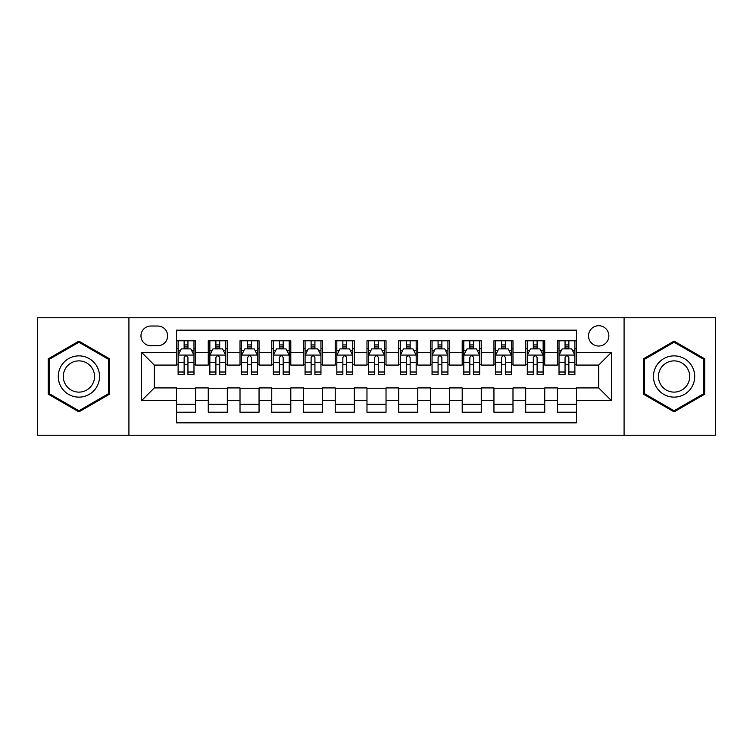 <?xml version="1.0" encoding="UTF-8"?>
<svg xmlns="http://www.w3.org/2000/svg" width="753" height="753" viewBox="0 0 753 753"><rect width="100%" height="100%" fill="white"/><g stroke="black" fill="none" stroke-linecap="round" stroke-linejoin="round"><path stroke-width="1.13" d="M598.701 325.71A10.156 10.156 0 0 0 588.535 335.866A10.156 10.156 0 0 0 598.701 346.032A10.156 10.156 0 0 0 608.857 335.866A10.156 10.156 0 0 0 598.701 325.71M624.086 435.225L715.35 435.225L715.35 317.775L624.086 317.775L624.086 435.225L128.914 435.225L128.914 317.775L37.65 317.775L37.65 435.225L128.914 435.225M576.478 340.789L557.427 340.789L557.427 352.376L544.739 352.376L544.739 365.073L557.427 365.073L557.427 352.376M544.739 352.376L544.739 340.789L525.688 340.789L525.688 352.376L512.991 352.376L512.991 365.073L525.688 365.073L525.688 352.376M512.991 352.376L512.991 340.789L493.949 340.789L493.949 352.376L481.252 352.376L481.252 365.073L493.949 365.073L493.949 352.376M481.252 352.376L481.252 340.789L462.201 340.789L462.201 352.376L449.503 352.376L449.503 365.073L462.201 365.073L462.201 352.376M449.503 352.376L449.503 340.789L430.462 340.789L430.462 352.376L417.764 352.376L417.764 365.073L430.462 365.073L430.462 352.376M417.764 352.376L417.764 340.789L398.723 340.789L398.723 352.376L386.025 352.376L386.025 365.073L398.723 365.073L398.723 352.376M386.025 352.376L386.025 340.789L366.975 340.789L366.975 352.376L354.277 352.376L354.277 365.073L366.975 365.073L366.975 352.376M354.277 352.376L354.277 340.789L335.236 340.789L335.236 352.376L322.538 352.376L322.538 365.073L335.236 365.073L335.236 352.376M322.538 352.376L322.538 340.789L303.497 340.789L303.497 352.376L290.799 352.376L290.799 365.073L303.497 365.073L303.497 352.376M290.799 352.376L290.799 340.789L271.748 340.789L271.748 352.376L259.051 352.376L259.051 365.073L271.748 365.073L271.748 352.376M259.051 352.376L259.051 340.789L240.009 340.789L240.009 352.376L227.312 352.376L227.312 365.073L240.009 365.073L240.009 352.376M227.312 352.376L227.312 340.789L208.261 340.789L208.261 365.073L195.573 365.073L195.573 340.789L176.522 340.789M176.522 412.211L195.573 412.211L195.573 387.927L208.261 387.927L208.261 412.211L227.312 412.211L227.312 387.927L240.009 387.927L240.009 400.624L227.312 400.624M240.009 400.624L240.009 412.211L259.051 412.211L259.051 387.927L271.748 387.927L271.748 400.624L259.051 400.624M271.748 400.624L271.748 412.211L290.799 412.211L290.799 387.927L303.497 387.927L303.497 400.624L290.799 400.624M303.497 400.624L303.497 412.211L322.538 412.211L322.538 387.927L335.236 387.927L335.236 400.624L322.538 400.624M335.236 400.624L335.236 412.211L354.277 412.211L354.277 387.927L366.975 387.927L366.975 400.624L354.277 400.624M366.975 400.624L366.975 412.211L386.025 412.211L386.025 387.927L398.723 387.927L398.723 400.624L386.025 400.624M398.723 400.624L398.723 412.211L417.764 412.211L417.764 387.927L430.462 387.927L430.462 400.624L417.764 400.624M430.462 400.624L430.462 412.211L449.503 412.211L449.503 387.927L462.201 387.927L462.201 400.624L449.503 400.624M462.201 400.624L462.201 412.211L481.252 412.211L481.252 387.927L493.949 387.927L493.949 400.624L481.252 400.624M493.949 400.624L493.949 412.211L512.991 412.211L512.991 387.927L525.688 387.927L525.688 400.624L512.991 400.624M525.688 400.624L525.688 412.211L544.739 412.211L544.739 387.927L557.427 387.927L557.427 400.624L544.739 400.624M150.807 345.712L157.791 345.712A9.836 9.836 0 0 0 167.637 335.866A9.836 9.836 0 0 0 157.791 326.03L150.807 326.03A9.836 9.836 0 0 0 140.971 335.866A9.836 9.836 0 0 0 150.807 345.712M624.086 317.775L128.914 317.775M576.478 352.376L576.478 330.153L176.522 330.153L176.522 365.073L154.299 365.073L154.299 387.927L176.522 387.927L176.522 422.847L576.478 422.847L576.478 387.927L598.701 387.927L598.701 365.073L576.478 365.073L576.478 352.376L611.398 352.376L611.398 400.624L576.478 400.624M176.522 400.624L141.602 400.624L141.602 352.376L176.522 352.376M557.427 400.624L557.427 412.211L576.478 412.211M176.522 348.724L178.113 348.724M184.137 348.724L187.949 348.724M193.982 348.724L195.573 348.724M176.522 364.753L178.113 364.753M184.137 364.753L187.949 364.753M193.982 364.753L195.573 364.753M176.522 388.247L195.573 388.247M176.522 404.276L195.573 404.276M208.261 364.753L209.852 364.753M215.885 364.753L219.697 364.753M225.721 364.753L227.312 364.753M208.261 348.724L209.852 348.724M215.885 348.724L219.697 348.724M225.721 348.724L227.312 348.724M208.261 388.247L227.312 388.247M208.261 404.276L227.312 404.276M240.009 388.247L259.051 388.247M240.009 404.276L259.051 404.276M240.009 348.724L241.591 348.724M247.624 348.724L251.436 348.724M257.47 348.724L259.051 348.724M240.009 364.753L241.591 364.753M247.624 364.753L251.436 364.753M257.47 364.753L259.051 364.753M271.748 388.247L290.799 388.247M271.748 404.276L290.799 404.276M271.748 348.724L273.339 348.724M279.372 348.724L283.175 348.724M289.208 348.724L290.799 348.724M271.748 364.753L273.339 364.753M279.372 364.753L283.175 364.753M289.208 364.753L290.799 364.753M303.497 388.247L322.538 388.247M303.497 404.276L322.538 404.276M303.497 348.724L305.078 348.724M311.111 348.724L314.923 348.724M320.947 348.724L322.538 348.724M303.497 364.753L305.078 364.753M311.111 364.753L314.923 364.753M320.947 364.753L322.538 364.753M335.236 388.247L354.277 388.247M335.236 404.276L354.277 404.276M335.236 348.724L336.826 348.724M342.85 348.724L346.662 348.724M352.696 348.724L354.277 348.724M335.236 364.753L336.826 364.753M342.85 364.753L346.662 364.753M352.696 364.753L354.277 364.753M366.975 388.247L386.025 388.247M366.975 404.276L386.025 404.276M366.975 348.724L368.565 348.724M374.599 348.724L378.401 348.724M384.435 348.724L386.025 348.724M366.975 364.753L368.565 364.753M374.599 364.753L378.401 364.753M384.435 364.753L386.025 364.753M398.723 388.247L417.764 388.247M398.723 404.276L417.764 404.276M398.723 348.724L400.304 348.724M406.338 348.724L410.15 348.724M416.174 348.724L417.764 348.724M398.723 364.753L400.304 364.753M406.338 364.753L410.15 364.753M416.174 364.753L417.764 364.753M430.462 388.247L449.503 388.247M430.462 404.276L449.503 404.276M430.462 348.724L432.053 348.724M438.077 348.724L441.889 348.724M447.922 348.724L449.503 348.724M430.462 364.753L432.053 364.753M438.077 364.753L441.889 364.753M447.922 364.753L449.503 364.753M462.201 388.247L481.252 388.247M462.201 404.276L481.252 404.276M462.201 348.724L463.792 348.724M469.825 348.724L473.628 348.724M479.661 348.724L481.252 348.724M462.201 364.753L463.792 364.753M469.825 364.753L473.628 364.753M479.661 364.753L481.252 364.753M493.949 388.247L512.991 388.247M493.949 404.276L512.991 404.276M493.949 348.724L495.53 348.724M501.564 348.724L505.376 348.724M511.409 348.724L512.991 348.724M493.949 364.753L495.53 364.753M501.564 364.753L505.376 364.753M511.409 364.753L512.991 364.753M525.688 388.247L544.739 388.247M525.688 404.276L544.739 404.276M525.688 348.724L527.279 348.724M533.303 348.724L537.115 348.724M543.148 348.724L544.739 348.724M525.688 364.753L527.279 364.753M533.303 364.753L537.115 364.753M543.148 364.753L544.739 364.753M557.427 388.247L576.478 388.247M557.427 404.276L576.478 404.276M557.427 348.724L559.018 348.724M565.051 348.724L568.863 348.724M574.887 348.724L576.478 348.724M557.427 364.753L559.018 364.753M565.051 364.753L568.863 364.753M574.887 364.753L576.478 364.753M154.299 365.073L141.602 352.376M154.299 387.927L141.602 400.624M611.398 352.376L598.701 365.073M611.398 400.624L598.701 387.927M78.914 411.872L109.543 394.186L109.543 358.814L78.914 341.128L48.286 358.814L48.286 394.186L78.914 411.872M704.714 358.814L674.086 341.128L643.457 358.814L643.457 394.186L674.086 411.872L704.714 394.186L704.714 358.814M187.949 344.912L184.137 344.912M193.982 372.01L187.949 372.01L187.949 374.599L193.982 374.599L193.982 355.237L190.81 348.884L181.285 348.884L178.113 355.237L178.113 374.599L184.137 374.599L184.137 372.01L178.113 372.01M178.113 355.237L178.113 340.789M193.982 355.237L193.982 340.789M184.137 348.884L184.137 340.789M187.949 340.789L187.949 348.884M187.949 372.01L187.949 357.609C186.678 355.171 185.417 355.171 184.137 357.609L184.137 372.01M78.914 355.868A20.632 20.632 0 0 0 58.282 376.5A20.632 20.632 0 0 0 78.914 397.132A20.632 20.632 0 0 0 99.547 376.5A20.632 20.632 0 0 0 78.914 355.868M78.914 360.875A15.625 15.625 0 0 0 63.29 376.5A15.625 15.625 0 0 0 78.914 392.125A15.625 15.625 0 0 0 94.539 376.5A15.625 15.625 0 0 0 78.914 360.875M108.592 393.631L78.914 410.771L49.237 393.631L49.237 359.369L78.914 342.229L108.592 359.369L108.592 393.631M656.221 366.184A20.632 20.632 0 0 0 663.77 394.365A20.632 20.632 0 0 0 691.951 386.816A20.632 20.632 0 0 0 684.402 358.635A20.632 20.632 0 0 0 656.221 366.184M660.56 368.688A15.625 15.625 0 0 0 666.273 390.026A15.625 15.625 0 0 0 687.611 384.312A15.625 15.625 0 0 0 681.898 362.974A15.625 15.625 0 0 0 660.56 368.688M703.763 359.369L703.763 393.631L674.086 410.771L644.408 393.631L644.408 359.369L674.086 342.229L703.763 359.369M219.697 344.912L215.885 344.912M225.721 372.01L219.697 372.01L219.697 374.599L225.721 374.599L225.721 355.237L222.549 348.884L213.024 348.884L209.852 355.237L209.852 374.599L215.885 374.599L215.885 372.01L209.852 372.01M209.852 355.237L209.852 340.789M225.721 355.237L225.721 340.789M215.885 348.884L215.885 340.789M219.697 340.789L219.697 348.884M219.697 372.01L219.697 357.609C218.426 355.171 217.156 355.171 215.885 357.609L215.885 372.01M251.436 344.912L247.624 344.912M257.47 372.01L251.436 372.01L251.436 374.599L257.47 374.599L257.47 355.237L254.288 348.884L244.772 348.884L241.591 355.237L241.591 374.599L247.624 374.599L247.624 372.01L241.591 372.01M241.591 355.237L241.591 340.789M257.47 355.237L257.47 340.789M247.624 348.884L247.624 340.789M251.436 340.789L251.436 348.884M251.436 372.01L251.436 357.609C250.165 355.171 248.895 355.171 247.624 357.609L247.624 372.01M283.175 344.912L279.372 344.912M289.208 372.01L283.175 372.01L283.175 374.599L289.208 374.599L289.208 355.237L286.036 348.884L276.511 348.884L273.339 355.237L273.339 374.599L279.372 374.599L279.372 372.01L273.339 372.01M273.339 355.237L273.339 340.789M289.208 355.237L289.208 340.789M279.372 348.884L279.372 340.789M283.175 340.789L283.175 348.884M283.175 372.01L283.175 357.609C281.914 355.171 280.643 355.171 279.372 357.609L279.372 372.01M314.923 344.912L311.111 344.912M320.947 372.01L314.923 372.01L314.923 374.599L320.947 374.599L320.947 355.237L317.775 348.884L308.25 348.884L305.078 355.237L305.078 374.599L311.111 374.599L311.111 372.01L305.078 372.01M305.078 355.237L305.078 340.789M320.947 355.237L320.947 340.789M311.111 348.884L311.111 340.789M314.923 340.789L314.923 348.884M314.923 372.01L314.923 357.609C313.653 355.171 312.382 355.171 311.111 357.609L311.111 372.01M346.662 344.912L342.85 344.912M352.696 372.01L346.662 372.01L346.662 374.599L352.696 374.599L352.696 355.237L349.514 348.884L339.998 348.884L336.826 355.237L336.826 374.599L342.85 374.599L342.85 372.01L336.826 372.01M336.826 355.237L336.826 340.789M352.696 355.237L352.696 340.789M342.85 348.884L342.85 340.789M346.662 340.789L346.662 348.884M346.662 372.01L346.662 357.609C345.392 355.171 344.121 355.171 342.85 357.609L342.85 372.01M378.401 344.912L374.599 344.912M384.435 372.01L378.401 372.01L378.401 374.599L384.435 374.599L384.435 355.237L381.263 348.884L371.737 348.884L368.565 355.237L368.565 374.599L374.599 374.599L374.599 372.01L368.565 372.01M368.565 355.237L368.565 340.789M384.435 355.237L384.435 340.789M374.599 348.884L374.599 340.789M378.401 340.789L378.401 348.884M378.401 372.01L378.401 357.609C377.14 355.171 375.869 355.171 374.599 357.609L374.599 372.01M410.15 344.912L406.338 344.912M416.174 372.01L410.15 372.01L410.15 374.599L416.174 374.599L416.174 355.237L413.002 348.884L403.486 348.884L400.304 355.237L400.304 374.599L406.338 374.599L406.338 372.01L400.304 372.01M400.304 355.237L400.304 340.789M416.174 355.237L416.174 340.789M406.338 348.884L406.338 340.789M410.15 340.789L410.15 348.884M410.15 372.01L410.15 357.609C408.879 355.171 407.608 355.171 406.338 357.609L406.338 372.01M441.889 344.912L438.077 344.912M447.922 372.01L441.889 372.01L441.889 374.599L447.922 374.599L447.922 355.237L444.75 348.884L435.225 348.884L432.053 355.237L432.053 374.599L438.077 374.599L438.077 372.01L432.053 372.01M432.053 355.237L432.053 340.789M447.922 355.237L447.922 340.789M438.077 348.884L438.077 340.789M441.889 340.789L441.889 348.884M441.889 372.01L441.889 357.609C440.618 355.171 439.347 355.171 438.077 357.609L438.077 372.01M473.628 344.912L469.825 344.912M479.661 372.01L473.628 372.01L473.628 374.599L479.661 374.599L479.661 355.237L476.489 348.884L466.964 348.884L463.792 355.237L463.792 374.599L469.825 374.599L469.825 372.01L463.792 372.01M463.792 355.237L463.792 340.789M479.661 355.237L479.661 340.789M469.825 348.884L469.825 340.789M473.628 340.789L473.628 348.884M473.628 372.01L473.628 357.609C472.366 355.171 471.096 355.171 469.825 357.609L469.825 372.01M505.376 344.912L501.564 344.912M511.409 372.01L505.376 372.01L505.376 374.599L511.409 374.599L511.409 355.237L508.228 348.884L498.712 348.884L495.53 355.237L495.53 374.599L501.564 374.599L501.564 372.01L495.53 372.01M495.53 355.237L495.53 340.789M511.409 355.237L511.409 340.789M501.564 348.884L501.564 340.789M505.376 340.789L505.376 348.884M505.376 372.01L505.376 357.609C504.105 355.171 502.835 355.171 501.564 357.609L501.564 372.01M537.115 344.912L533.303 344.912M543.148 372.01L537.115 372.01L537.115 374.599L543.148 374.599L543.148 355.237L539.976 348.884L530.451 348.884L527.279 355.237L527.279 374.599L533.303 374.599L533.303 372.01L527.279 372.01M527.279 355.237L527.279 340.789M543.148 355.237L543.148 340.789M533.303 348.884L533.303 340.789M537.115 340.789L537.115 348.884M537.115 372.01L537.115 357.609C535.844 355.171 534.583 355.171 533.303 357.609L533.303 372.01M568.863 344.912L565.051 344.912M574.887 372.01L568.863 372.01L568.863 374.599L574.887 374.599L574.887 355.237L571.715 348.884L562.19 348.884L559.018 355.237L559.018 374.599L565.051 374.599L565.051 372.01L559.018 372.01M559.018 355.237L559.018 340.789M574.887 355.237L574.887 340.789M565.051 348.884L565.051 340.789M568.863 340.789L568.863 348.884M568.863 372.01L568.863 357.609C567.593 355.171 566.322 355.171 565.051 357.609L565.051 372.01M208.261 400.624L195.573 400.624M208.261 352.376L195.573 352.376M193.898 355.077L178.188 355.077M178.113 350.634L180.409 350.634M191.676 350.634L193.982 350.634M184.137 362.588L178.113 362.588M193.982 362.588L187.949 362.588M187.949 346.935L184.137 346.935M225.646 355.077L209.936 355.077M209.852 350.634L212.158 350.634M223.425 350.634L225.721 350.634M215.885 362.588L209.852 362.588M225.721 362.588L219.697 362.588M219.697 346.935L215.885 346.935M257.385 355.077L241.675 355.077M241.591 350.634L243.897 350.634M255.163 350.634L257.47 350.634M247.624 362.588L241.591 362.588M257.47 362.588L251.436 362.588M251.436 346.935L247.624 346.935M289.133 355.077L273.414 355.077M273.339 350.634L275.636 350.634M286.912 350.634L289.208 350.634M279.372 362.588L273.339 362.588M289.208 362.588L283.175 362.588M283.175 346.935L279.372 346.935M320.872 355.077L305.163 355.077M305.078 350.634L307.384 350.634M318.651 350.634L320.947 350.634M311.111 362.588L305.078 362.588M320.947 362.588L314.923 362.588M314.923 346.935L311.111 346.935M352.611 355.077L336.902 355.077M336.826 350.634L339.123 350.634M350.39 350.634L352.696 350.634M342.85 362.588L336.826 362.588M352.696 362.588L346.662 362.588M346.662 346.935L342.85 346.935M384.359 355.077L368.641 355.077M368.565 350.634L370.862 350.634M382.138 350.634L384.435 350.634M374.599 362.588L368.565 362.588M384.435 362.588L378.401 362.588M378.401 346.935L374.599 346.935M416.098 355.077L400.389 355.077M400.304 350.634L402.61 350.634M413.877 350.634L416.174 350.634M406.338 362.588L400.304 362.588M416.174 362.588L410.15 362.588M410.15 346.935L406.338 346.935M447.837 355.077L432.128 355.077M432.053 350.634L434.349 350.634M445.616 350.634L447.922 350.634M438.077 362.588L432.053 362.588M447.922 362.588L441.889 362.588M441.889 346.935L438.077 346.935M479.586 355.077L463.867 355.077M463.792 350.634L466.088 350.634M477.364 350.634L479.661 350.634M469.825 362.588L463.792 362.588M479.661 362.588L473.628 362.588M473.628 346.935L469.825 346.935M511.325 355.077L495.615 355.077M495.53 350.634L497.837 350.634M509.103 350.634L511.409 350.634M501.564 362.588L495.53 362.588M511.409 362.588L505.376 362.588M505.376 346.935L501.564 346.935M543.064 355.077L527.354 355.077M527.279 350.634L529.575 350.634M540.842 350.634L543.148 350.634M533.303 362.588L527.279 362.588M543.148 362.588L537.115 362.588M537.115 346.935L533.303 346.935M574.812 355.077L559.102 355.077M559.018 350.634L561.324 350.634M572.591 350.634L574.887 350.634M565.051 362.588L559.018 362.588M574.887 362.588L568.863 362.588M568.863 346.935L565.051 346.935"/></g></svg>
